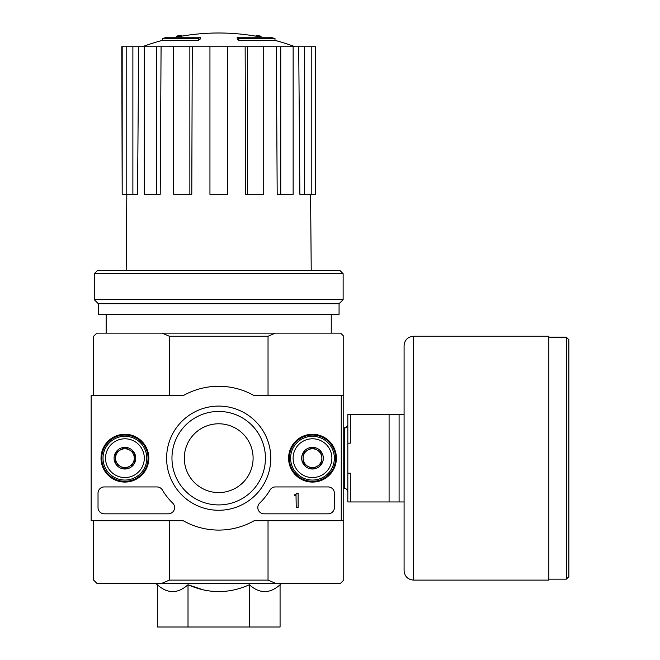 <?xml version="1.0" encoding="UTF-8"?>
<svg xmlns="http://www.w3.org/2000/svg" width="660" height="660" viewBox="0 0 660 660"><rect width="100%" height="100%" fill="white"/><g stroke="black" fill="none" stroke-linecap="round" stroke-linejoin="round"><path stroke-width="0.99" d="M198.569 38.486A218.831 71.247 90 0 1 200.203 37.216L200.203 39.089A218.831 71.247 90 0 0 198.569 40.359L198.569 38.486L162.426 38.486L162.426 40.359A218.839 218.839 0 0 0 142.337 46.753M198.569 40.359L162.426 40.359M200.203 37.216L167.434 37.216A218.839 218.839 0 0 0 162.426 38.486M177.358 36.944L177.358 35.937A215.63 37.447 -90 0 0 175.807 37.216M181.434 36.201L181.434 35.78A214.195 124.385 90 0 0 177.358 35.937M238.837 40.359L238.837 38.486A218.831 71.247 -90 0 0 237.204 37.216L237.204 39.089A218.831 71.247 -90 0 1 238.837 40.359L274.981 40.359L274.981 38.486L238.837 38.486M255.973 36.201L255.973 35.78A214.195 124.385 -90 0 1 260.048 35.937L260.048 36.944M261.599 37.216A215.63 37.447 90 0 0 260.048 35.937M274.981 38.486A218.839 218.839 0 0 0 269.973 37.216L237.204 37.216M249.389 584.743L249.389 627L280.071 627L280.071 584.743C269.849 593.876 259.619 593.876 249.389 584.743C229.028 593.868 208.568 593.868 188.017 584.743L203.296 589.875M157.336 584.743L157.336 627L188.017 627L188.017 584.743C177.796 593.876 167.566 593.876 157.336 584.743L155.554 583.234M268.034 520.707L268.034 580.107L169.373 580.107L169.373 520.707M341.253 520.707L343.753 520.707L343.753 395.653L341.253 395.653L341.253 520.707L254.207 520.707A71.907 71.907 0 0 1 183.191 520.707L91.146 520.707L91.146 395.653L183.191 395.653A71.907 71.907 0 0 1 254.207 395.653L341.253 395.653M343.753 395.653L343.753 336.253L340.626 333.127L275.327 333.127L268.034 336.253L268.034 395.653M268.034 336.253L169.373 336.253L169.373 395.653M268.034 580.107L275.327 583.234L162.079 583.234L169.373 580.107M93.654 520.707L93.654 580.107L96.781 583.234L162.079 583.234M275.327 583.234L340.626 583.234L343.753 580.107L343.753 520.707M275.327 333.127L96.781 333.127L93.654 336.253L93.654 395.653M169.373 336.253L162.079 333.127M188.017 627L249.389 627M106.153 314.366L106.153 333.127M245.149 46.753L247.549 46.753L247.549 194.32L245.619 194.32L245.149 46.753L192.258 46.753L191.788 194.32L189.857 194.32L189.857 46.753L192.258 46.753M247.549 46.753L315.62 46.753L315.62 194.32L315.224 46.753M122.182 46.753L122.182 194.32L121.787 46.753L138.682 46.753L137.544 194.32L132.883 194.32L132.883 46.753M144.268 46.753L156.643 46.753L156.643 194.32L144.268 194.32L144.268 46.753L138.682 46.753M156.643 46.753L161.081 46.753L160.215 194.32L156.643 194.32M189.857 194.32L173.679 194.32L173.679 46.753L161.081 46.753M173.679 46.753L189.857 46.753M126.819 194.32L126.184 270.6M304.524 46.753L304.524 194.32L299.863 194.32L298.724 46.753M280.764 46.753L280.764 194.32L277.192 194.32L276.325 46.753M304.524 194.32L315.224 194.32M311.223 194.32L311.223 46.753M280.764 194.32L293.139 194.32L293.139 46.753M247.549 194.32L263.728 194.32L263.728 46.753M227.461 46.753L227.461 194.32L209.946 194.32L209.946 46.753M122.182 194.32L126.184 194.32L126.184 46.753M126.184 194.32L132.883 194.32M343.134 273.727L340.007 270.6L97.4 270.6L94.273 273.727L94.273 299.673L343.134 299.673L343.134 273.727L94.273 273.727M343.134 299.673L339.067 303.74L98.34 303.74L94.273 299.673M339.067 303.74L339.067 314.366L98.34 314.366L98.34 303.74M101.013 458.18A23.9 23.9 0 0 1 136.859 437.481A23.9 23.9 0 0 1 136.859 478.88A23.9 23.9 0 0 1 101.013 458.18M288.593 458.18A23.9 23.9 0 0 1 324.439 437.481A23.9 23.9 0 0 1 324.439 478.88A23.9 23.9 0 0 1 288.593 458.18M166.609 458.18A52.09 52.09 0 0 1 244.745 413.069A52.09 52.09 0 0 1 244.745 503.291A52.09 52.09 0 0 1 166.609 458.18M328.127 486.94A6.253 6.253 0 0 1 334.381 493.193L334.381 507.573A6.253 6.253 0 0 1 328.127 513.827L264.066 513.827A6.253 6.253 0 0 1 259.71 503.085A62.527 62.527 0 0 0 270.022 490.009A6.253 6.253 0 0 1 275.401 486.94L328.127 486.94M157.006 486.94A6.253 6.253 0 0 1 162.385 490.009A62.527 62.527 0 0 0 172.689 503.085A6.253 6.253 0 0 1 168.341 513.827L104.28 513.827A6.253 6.253 0 0 1 98.026 507.573L98.026 493.193A6.253 6.253 0 0 1 104.28 486.94L157.006 486.94M101.78 458.18A23.133 23.133 0 0 1 136.48 438.141A23.133 23.133 0 0 1 136.48 478.211A23.133 23.133 0 0 1 101.78 458.18M289.361 458.18A23.133 23.133 0 0 1 324.06 438.141A23.133 23.133 0 0 1 324.06 478.211A23.133 23.133 0 0 1 289.361 458.18M171.963 458.18A46.736 46.736 0 0 1 242.071 417.706A46.736 46.736 0 0 1 242.071 498.655A46.736 46.736 0 0 1 171.963 458.18M184.313 458.18A34.386 34.386 0 0 1 235.9 428.398A34.386 34.386 0 0 1 235.9 487.963A34.386 34.386 0 0 1 184.313 458.18M298.114 493.193L296.233 493.193L296.233 493.82A0.94 0.94 0 0 1 295.3 494.761L294.36 494.761L294.36 495.693L295.614 495.693A0.627 0.627 0 0 0 296.026 495.536L296.233 507.573L298.114 507.573L298.114 493.193M303.113 452.76L312.493 447.348L321.874 452.76L321.874 463.592L312.493 469.012L303.113 463.592L303.113 452.76A10.832 10.832 0 0 1 321.874 452.76A10.832 10.832 0 0 1 312.493 469.012A10.832 10.832 0 0 1 303.113 452.76L303.113 463.592L312.493 469.012L321.874 463.592L321.874 452.76L317.179 450.054A9.38 9.38 0 0 1 317.179 466.298A9.38 9.38 0 0 1 303.113 458.18A9.38 9.38 0 0 1 307.799 450.054L303.113 452.76M293.106 458.18A19.379 19.379 0 0 1 322.187 441.391A19.379 19.379 0 0 1 322.187 474.969A19.379 19.379 0 0 1 293.106 458.18M290.606 458.18A21.887 21.887 0 0 1 323.433 439.23A21.887 21.887 0 0 1 323.433 477.13A21.887 21.887 0 0 1 290.606 458.18M307.799 450.054A9.38 9.38 0 0 1 317.179 450.054L312.493 447.348L307.799 450.054M115.533 452.76L124.913 447.348L134.293 452.76L134.293 463.592L124.913 469.012L115.533 463.592L115.533 452.76A10.832 10.832 0 0 1 134.293 452.76A10.832 10.832 0 0 1 124.913 469.012A10.832 10.832 0 0 1 115.533 452.76L115.533 463.592L124.913 469.012L134.293 463.592L134.293 452.76L129.599 450.054A9.38 9.38 0 0 1 129.599 466.298A9.38 9.38 0 0 1 115.533 458.18A9.38 9.38 0 0 1 120.227 450.054L115.533 452.76M105.534 458.18A19.379 19.379 0 0 1 134.607 441.391A19.379 19.379 0 0 1 134.607 474.969A19.379 19.379 0 0 1 105.534 458.18M103.026 458.18A21.887 21.887 0 0 1 135.853 439.23A21.887 21.887 0 0 1 135.853 477.13A21.887 21.887 0 0 1 103.026 458.18M120.227 450.054A9.38 9.38 0 0 1 129.599 450.054L124.913 447.348L120.227 450.054M404.093 414.414L350.32 414.414L350.32 443.173L347.82 443.173L347.82 473.187L350.32 473.187L350.32 501.946L404.093 501.946L404.093 570.727L404.093 345.634C404.654 339.933 407.773 336.806 413.474 336.253L413.474 580.107L548.839 580.107L548.839 336.253L413.474 336.253M347.82 443.173L347.82 414.414L350.32 414.414M347.82 473.187L347.82 501.946L350.32 501.946M389.087 414.414L389.087 501.946M399.094 414.414L399.094 501.946M568.854 339.694L568.854 576.667L566.346 579.166L566.346 337.194L568.854 339.694M343.753 427.762L344.693 427.762L344.693 488.59C345.659 488.07 346.698 489.109 347.82 491.716M280.071 584.743L281.853 583.234M331.254 314.366L331.254 333.127M261.451 37.216A218.839 218.839 0 0 0 175.956 37.216M295.07 46.753A218.839 218.839 0 0 0 274.981 40.359M310.588 194.32L311.223 270.6M343.753 488.59L344.693 488.59M344.693 427.762C345.659 428.29 346.698 427.251 347.82 424.636M548.839 579.166L566.346 579.166M548.839 337.194L566.346 337.194M413.474 580.107C407.773 579.546 404.654 576.428 404.093 570.727"/></g></svg>
